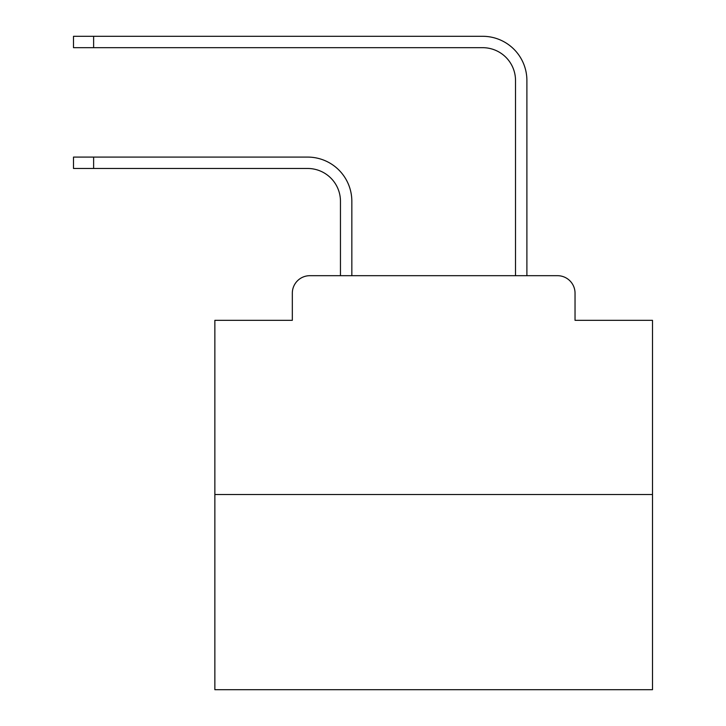 <?xml version="1.0" encoding="UTF-8"?>
<svg xmlns="http://www.w3.org/2000/svg" width="726" height="726" viewBox="0 0 726 726"><rect width="100%" height="100%" fill="white"/><g stroke="black" fill="none" stroke-linecap="round" stroke-linejoin="round"><path stroke-width="1.09" d="M292.324 293.195L292.324 320.329L292.324 293.195A17.506 17.506 0 0 1 309.83 275.689L340.458 275.689L340.458 201.293A32.824 32.824 0 0 0 307.642 168.468A32.824 32.824 -21 0 1 340.458 201.293A32.824 32.824 -21 0 0 307.642 168.468A32.824 32.824 -21 0 1 340.458 201.293A32.824 32.824 -21 0 0 307.642 168.468A32.824 32.824 -21 0 1 340.458 201.293A32.824 32.824 -21 0 0 307.642 168.468A32.824 32.824 -21 0 1 340.458 201.293A32.824 32.824 -21 0 0 307.642 168.468A32.824 32.824 -21 0 1 340.458 201.293A32.824 32.824 -21 0 0 307.642 168.468A32.824 32.824 -21 0 1 340.458 201.293A32.824 32.824 -21 0 0 307.642 168.468A32.824 32.824 -21 0 1 340.458 201.293A32.824 32.824 -21 0 0 307.642 168.468A32.824 32.824 -21 0 1 340.458 201.293A32.824 32.824 -21 0 0 307.642 168.468A32.824 32.824 -21 0 1 340.458 201.293A32.824 32.824 -21 0 0 307.642 168.468A32.824 32.824 -21 0 1 340.458 201.293A32.824 32.824 -21 0 0 307.642 168.468A32.824 32.824 -21 0 1 340.458 201.293A32.824 32.824 -21 0 0 307.642 168.468A32.824 32.824 -21 0 1 340.458 201.293A32.824 32.824 -21 0 0 307.642 168.468A32.824 32.824 -21 0 1 340.458 201.293A32.824 32.824 -21 0 0 307.642 168.468A32.824 32.824 -21 0 1 340.458 201.293A32.824 32.824 -21 0 0 307.642 168.468A32.824 32.824 -21 0 1 340.458 201.293A32.824 32.824 -21 0 0 307.642 168.468A32.824 32.824 -21 0 1 340.458 201.293A32.824 32.824 -21 0 0 307.642 168.468A32.824 32.824 -21 0 1 340.458 201.293A32.824 32.824 -21 0 0 307.642 168.468A32.824 32.824 -21 0 1 340.458 201.293A32.824 32.824 -21 0 0 307.642 168.468A32.824 32.824 -21 0 1 340.458 201.293A32.824 32.824 -21 0 0 307.642 168.468L73.498 168.468L93.627 168.468L73.498 168.468L93.627 168.468L73.498 168.468L93.627 168.468L73.498 168.468L93.627 168.468L73.498 168.468L93.627 168.468L73.498 168.468L93.627 168.468L73.498 168.468L93.627 168.468L73.498 168.468L93.627 168.468L73.498 168.468L93.627 168.468L73.498 168.468L93.627 168.468L73.498 168.468L93.627 168.468L73.498 168.468L93.627 168.468L73.498 168.468L93.627 168.468L73.498 168.468L93.627 168.468L73.498 168.468L93.627 168.468L73.498 168.468L93.627 168.468L73.498 168.468L93.627 168.468L73.498 168.468L93.627 168.468L73.498 168.468L93.627 168.468L93.627 157.088L73.498 157.088L73.498 168.468M652.502 494.515L214.86 494.515L214.86 689.7L652.502 689.7L652.502 320.329L575.037 320.329L575.037 293.195A17.506 17.506 0 0 0 557.532 275.689L309.83 275.689M214.86 494.515L214.86 320.329L292.324 320.329M93.627 157.088L307.642 157.088A44.204 44.204 159 0 1 351.838 201.293L351.838 275.689L365.405 275.689M501.947 275.689L515.514 275.689L515.514 80.504A32.824 32.824 0 0 0 482.699 47.68A32.824 32.824 21 0 1 515.514 80.504A32.824 32.824 21 0 0 482.699 47.68A32.824 32.824 21 0 1 515.514 80.504A32.824 32.824 21 0 0 482.699 47.68A32.824 32.824 21 0 1 515.514 80.504A32.824 32.824 21 0 0 482.699 47.68A32.824 32.824 21 0 1 515.514 80.504A32.824 32.824 21 0 0 482.699 47.68A32.824 32.824 21 0 1 515.514 80.504A32.824 32.824 21 0 0 482.699 47.68A32.824 32.824 21 0 1 515.514 80.504A32.824 32.824 21 0 0 482.699 47.68A32.824 32.824 21 0 1 515.514 80.504A32.824 32.824 21 0 0 482.699 47.68A32.824 32.824 21 0 1 515.514 80.504A32.824 32.824 21 0 0 482.699 47.68A32.824 32.824 21 0 1 515.514 80.504A32.824 32.824 21 0 0 482.699 47.68A32.824 32.824 21 0 1 515.514 80.504A32.824 32.824 21 0 0 482.699 47.68A32.824 32.824 21 0 1 515.514 80.504A32.824 32.824 21 0 0 482.699 47.68A32.824 32.824 21 0 1 515.514 80.504A32.824 32.824 21 0 0 482.699 47.68A32.824 32.824 21 0 1 515.514 80.504A32.824 32.824 21 0 0 482.699 47.68A32.824 32.824 21 0 1 515.514 80.504A32.824 32.824 21 0 0 482.699 47.68A32.824 32.824 21 0 1 515.514 80.504A32.824 32.824 21 0 0 482.699 47.68A32.824 32.824 21 0 1 515.514 80.504A32.824 32.824 21 0 0 482.699 47.68A32.824 32.824 21 0 1 515.514 80.504A32.824 32.824 21 0 0 482.699 47.68A32.824 32.824 21 0 1 515.514 80.504A32.824 32.824 21 0 0 482.699 47.68A32.824 32.824 21 0 1 515.514 80.504A32.824 32.824 21 0 0 482.699 47.68L73.498 47.68L73.498 36.3L93.627 36.3L93.627 47.68M526.894 275.689L526.894 80.504L526.894 275.689L526.894 80.504L526.894 275.689L526.894 80.504L526.894 275.689L526.894 80.504L526.894 275.689L526.894 80.504L526.894 275.689L526.894 80.504L526.894 275.689L526.894 80.504L526.894 275.689L526.894 80.504L526.894 275.689L526.894 80.504L526.894 275.689L526.894 80.504L526.894 275.689L526.894 80.504L526.894 275.689L526.894 80.504L526.894 275.689L526.894 80.504L526.894 275.689L526.894 80.504L526.894 275.689L526.894 80.504L526.894 275.689L526.894 80.504L526.894 275.689L526.894 80.504L526.894 275.689L526.894 80.504L526.894 275.689L526.894 80.504L526.894 275.689L557.532 275.689M575.037 320.329L575.037 293.195M526.894 80.504A44.204 44.204 -159 0 0 482.699 36.3L93.627 36.3"/></g></svg>
